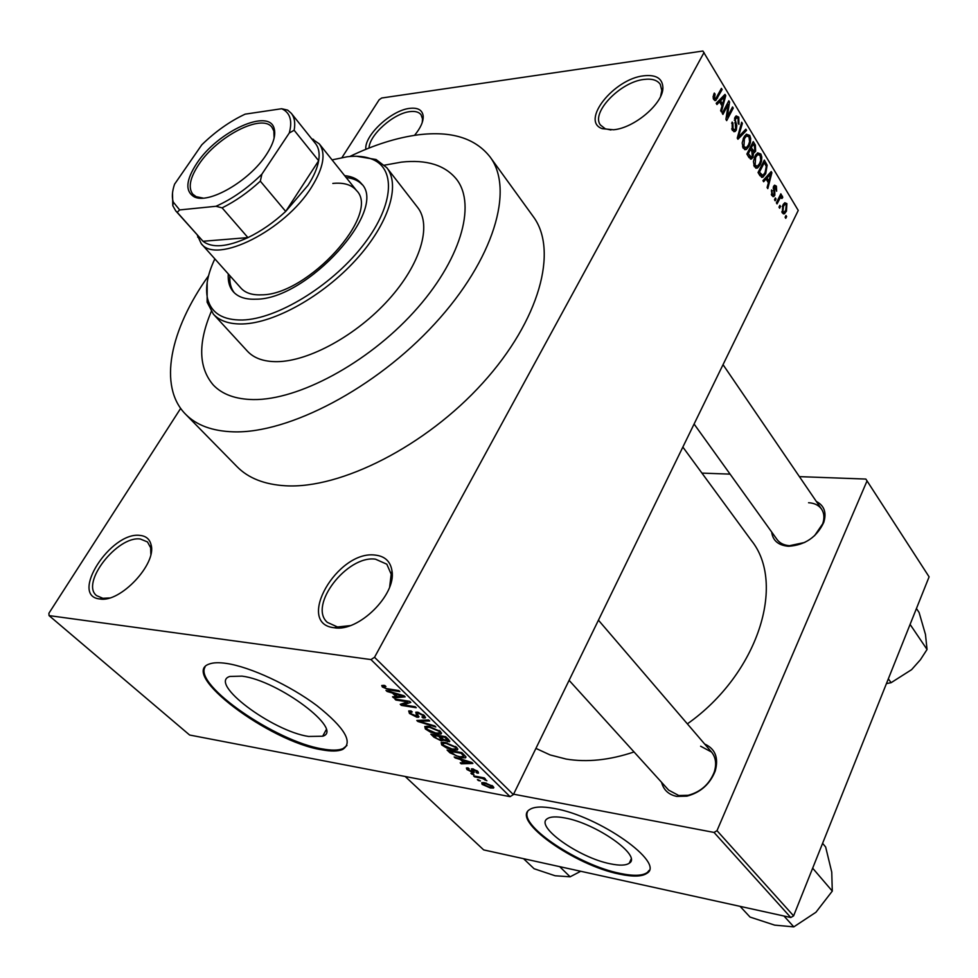 <?xml version="1.0" encoding="UTF-8"?>
<svg xmlns="http://www.w3.org/2000/svg" width="978" height="978" viewBox="0 0 978 978"><rect width="100%" height="100%" fill="white"/><g stroke="black" fill="none" stroke-linecap="round" stroke-linejoin="round"><path stroke-width="1.47" d="M140.037 535.418C146.028 536.017 149.707 539.135 151.077 544.783C156.957 563.854 120.172 602.998 99.915 598.976L99.805 598.964C69.01 596.152 110.869 531.225 140.037 535.418M150.844 554.22L150.661 547.79L147.482 541.934L140.355 539.025C117.47 535.479 80.184 583.267 96.626 595.651L102.873 598.304L109.499 597.961M365.858 149.328C363.963 135.71 391.212 110.269 409.635 108.375C417.875 107.421 422.398 110.001 423.193 116.101C423.474 121.578 420.589 127.984 414.55 135.331M422.251 122.47L422.508 118.876L421.053 114.732C418.89 111.981 415.161 110.954 409.855 111.626C393.584 113.326 369.354 134.915 369.024 148.057M643.83 75.795C656.14 74.487 662.497 78.423 662.901 87.617C663.414 103.301 634.453 128.045 613.573 129.768L602.265 128.68C580.15 121.211 613.866 78.766 643.83 75.795M660.602 96.382L661.8 90.514L660.284 84.389C657.375 80.098 651.947 78.448 644.025 79.438C620.394 81.834 590.736 112.666 600.406 124.976L605.26 128.79L610.944 129.976M375.161 555.088C384.977 556.152 390.601 561.506 392.031 571.152C396.273 594.844 358.388 632.204 334.427 627.766L334.256 627.754C294.733 623.866 337.447 549.905 375.161 555.088M389.66 586.922L391.188 574.208L386.811 564.196L375.466 559.171C347.068 555.027 308.009 605.749 327.361 622.387L337.508 626.971L350.185 625.627M610.382 863.818C619.661 865.75 625.969 865.53 629.306 863.171C642.204 855.897 596.213 823.329 564.868 817.95C556.335 816.337 550.492 816.581 547.338 818.696C534.379 826.202 579.025 857.828 610.382 863.818M619.49 874.112C632.998 876.985 642.167 876.691 647.008 873.244C665.456 862.914 599.147 815.994 554.294 808.476C542.313 806.239 534.086 806.605 529.648 809.564C511.066 820.371 574.624 865.359 619.49 874.112M527.558 811.777C519.966 826.276 579.025 865.273 619.844 873.342C633.341 876.202 642.522 875.909 647.363 872.449L649.147 870.359M242.006 676.128C278.693 680.578 344.415 730.26 322.667 736.226L308.571 736.458C271.994 731.055 207.935 683.011 229.806 676.458L242.006 676.128M321.799 749.796C331.041 751.507 337.96 751.41 342.544 749.503C353.51 742.632 344.977 728.011 316.945 705.664C289.867 685.309 250.282 666.886 226.444 663.426C219.121 662.363 213.497 662.522 209.561 663.928C178.204 673.463 269.512 741.764 321.799 749.796M205.013 667.13C193.827 685.101 276.151 741.63 322.288 748.904C331.53 750.603 338.449 750.505 343.046 748.598L346.958 745.48M704.649 744.026C715.273 748.793 718.793 757.779 715.236 770.97C710.016 784.124 700.59 792.51 686.959 796.141L676.752 796.398C668.646 794.698 663.585 790.016 661.593 782.339M569.098 680.346L668.671 790.138L678.781 795.53L688.194 795.285C700.749 791.935 709.429 784.209 714.246 772.094C716.727 764.05 715.823 757.363 711.507 752.021L700.627 746.226M816.312 501.433C824.283 505.602 826.765 512.606 823.745 522.46C816.789 537.105 805.175 545.039 788.904 546.25L787.767 546.201C778.085 545.149 772.718 540.418 771.679 531.995M694.087 424.024L777.107 539.563C779.833 543.218 783.965 545.259 789.515 545.7L804.711 542.46M814.527 535.761L822.681 523.817C824.613 518.132 824.246 513.242 821.581 509.147C818.769 505.223 814.429 503.071 808.561 502.729M208.558 275.747C169.927 329.635 157.959 386.408 185.527 414.171C196.395 425.247 212.336 431.139 233.326 431.836C288.669 433.706 375.686 388.254 434.709 323.84C493.976 259.476 514.501 189.451 490.076 156.957C475.259 138.13 451.371 130.746 418.401 134.805C396.811 137.641 373.926 144.866 349.745 156.504M185.527 414.171L237.067 466.702C248.302 478.144 264.415 484.501 285.393 485.773C340.699 489.171 425.919 446.005 482.777 383.009C539.868 320.075 558.426 250.172 533.23 216.554L490.076 156.957M535.92 748.39L550.101 754.93L566.091 759.05C586.934 762.522 609.587 760.163 634.037 751.96M253.424 399.574C298.253 400.222 367.19 363.388 413.694 312.226C460.369 261.102 476.677 205.38 456.714 179.487C445.21 165.148 426.763 159.353 401.371 162.128L384.55 165.16L401.371 162.128C426.763 159.353 445.21 165.148 456.714 179.487C476.677 205.38 460.369 261.102 413.694 312.226C367.19 363.388 298.253 400.222 253.424 399.574C235.698 399.305 222.324 394.464 213.326 385.051C222.324 394.464 235.698 399.305 253.424 399.574M49.047 615.602L189.622 735.028L510.064 796.654L370.968 659.575L49.047 615.602L48.9 613.267L180.661 408.388M341.982 157.544L379.134 99.793L381.689 98.008L702.913 51.027L798.244 210.429L513.377 794.613L510.064 796.654M782.302 212.911L782.791 205.258L784.747 202.739L786.887 203.607L786.446 211.15L784.405 213.791L782.302 212.911M777.033 203.889L776.373 202.813L780.835 193.815L781.483 194.903L780.774 196.333L782.339 196.028L782.718 197.544L781.899 198.51L780.371 197.593L777.033 203.889M771.789 195.527L771.63 189.952L772.473 194.316L774.063 194.377L773.647 186.248L774.552 185.172L776.41 186.15L776.654 191.248L775.798 187.47L774.735 186.774L774.833 195.245L773.769 196.517L771.789 195.527M760.016 175.759L758.048 172.507L764.331 160.086L767.143 165.209L765.725 173.681L762.889 177.201L760.016 175.759M748.989 157.531L746.874 154.023L753.256 141.59L755.371 145.111L755.639 151.333L753.573 152.715L752.938 157.311L751.532 158.986L748.989 157.531M737.925 139.243L737.253 138.118L741.666 122.226L742.388 123.424L738.304 137.14L745.835 129.182L746.556 130.38L737.925 139.243M722.925 114.426L722.216 113.252L728.818 100.746L729.576 102.005L727.277 116.969L732.534 106.957L733.243 108.13L726.678 120.624L725.92 119.377L728.207 104.414L722.925 114.426M713.096 96.81L714.282 93.069L715.089 94.096L714.563 98.155L715.847 98.485L721.422 88.387L722.131 89.573L715.798 100.465L713.744 99.56L713.096 96.81M370.968 659.575L374.537 657.289L704.038 52.494M374.537 657.289L513.377 794.613M716.935 104.536L716.189 103.289L725.004 94.377L725.749 95.624L721.397 111.908L720.652 110.673L722.021 105.905L719.551 101.81L716.935 104.536M732.241 130.135L732.131 122.067L732.913 123.069L733.072 128.778L734.918 129.793L735.603 128.986L735.04 117.226L736.165 115.881L738.793 117.128L738.952 124.328L738.17 123.338L738.06 118.607L736.348 117.666L735.273 120.062L736.801 125.392L736.312 130.111L735.089 131.529L732.241 130.135M742.18 142.935L743.708 137.531L746.361 134.206L749.735 135.404L750.701 138.509L750.383 142.715L749.087 146.187L746.532 149.328L743.158 148.179L742.18 142.935M753.439 161.578L754.943 156.199L757.62 152.825L760.872 154.023L761.813 157.079L761.507 161.248L760.224 164.707L757.644 167.886L754.393 166.749L753.439 161.578M763.635 181.749L762.938 180.6L771.202 171.566L771.886 172.727L767.791 188.632L767.107 187.47L768.39 182.813L766.08 178.998L763.635 181.749M775.151 200.796L774.503 199.708L775.383 197.935L776.031 199.023L775.151 200.796M779.637 208.216L778.989 207.14L779.869 205.368L780.517 206.444L779.637 208.216M785.762 218.326L785.114 217.263L785.982 215.502L786.63 216.566L785.762 218.326M478.34 780.53L477.398 779.613L480.43 780.921L478.34 780.53L478.682 779.845M471.861 774.197L470.907 773.28L473.01 773.659L473.951 774.588L471.861 774.197L472.203 773.512M455.198 757.938L454.183 756.948L471.897 762.473L472.9 763.463L461.225 763.818L460.21 762.828L463.768 762.803L460.43 759.539L455.198 757.938L455.491 757.351M441.176 742.559L445.271 742.473L456.885 747.559L457.349 749.967L453.034 749.943L446.763 748.06L441.701 744.918L441.176 742.559M424.782 726.532L428.865 726.397L440.577 731.52L441.029 734.013L436.787 734.013L430.479 732.155L425.357 728.965L424.782 726.532M409.44 713.439L408.706 710.957L411.029 710.908L412.251 711.947L410.711 712.008L411.261 713.806L416.824 716.226L415.797 712.216L417.484 712.18L424.501 715.7L425.185 717.95L423.107 717.999L421.897 716.972L423.303 716.911L422.777 715.456L418.462 713.182L417.264 713.255L418.645 717.216L416.909 717.241L409.44 713.439L410.784 710.872M387.105 691.47L385.992 690.395L404.085 695.786L405.185 696.874L393.645 697.852L392.545 696.788L396.066 696.58L392.435 693.035L387.105 691.47L387.447 690.823M381.738 685.529L384.684 685.444L385.931 686.519L383.963 686.483L384.134 687.302L386.396 688.585L398.779 690.566L399.831 691.605L389.709 690.077L382.361 686.996L381.738 685.529M395.882 700.04L394.831 699.025L409.709 701.324L410.821 702.412L403.266 704.845L415.198 706.715L416.237 707.73L401.371 705.395L400.259 704.307L407.765 701.886L395.882 700.04L396.298 699.246M417.814 721.446L416.824 720.48L428.645 719.942L429.709 720.982L418.975 721.189L434.77 725.957L435.821 726.996L417.814 721.446L418.352 720.407M433.939 737.18L430.846 734.172L445.662 736.678L448.755 739.71L449.477 741.715L443.56 740.175L441.286 740.872L433.939 737.18L434.415 736.263M449.953 752.815L447.08 750.016L461.873 752.62L465.858 756.764L465.577 757.816L461.066 757.73L449.953 752.815L450.418 751.899M466.922 769.539L466.396 767.975L468.022 767.889L469.171 768.855L468.181 768.891L468.511 769.882L472.093 771.446L471.42 768.867L472.753 768.855L477.961 771.52L478.535 773.085L477.105 773.121L475.956 772.155L476.787 772.119L476.469 771.275L473.927 769.833L474.22 772.437L472.667 772.412L466.922 769.539L467.765 767.864M474.574 776.838L473.621 775.921L484.318 777.901L485.259 778.83L483.548 778.512L486.897 780.737L482.46 778.451L474.574 776.838L474.917 776.165M482.105 784.356L481.751 782.718L485.015 782.84L493.169 786.446L493.511 788.06L490.333 787.962L482.105 784.356L482.985 782.571M211.272 311.517C197.862 343.266 198.546 367.777 213.326 385.051C198.546 367.777 197.862 343.266 211.272 311.517M405.185 776.483L483.67 849.906L790.786 917.523L714.038 832.437L716.996 830.664L793.598 915.873L929.1 576.849L865.848 479.061L929.1 576.849M716.996 830.664L867.046 480.907M701.935 473.107L730.089 474.122M799.405 476.641L865.848 479.061M513.584 794.185L714.038 832.437M687.363 723.867C757.974 674.086 786.361 583.524 751.312 540.431L682.852 447.068M793.598 915.873L790.786 917.523M383.266 685.297L382.361 686.996M394.268 696.691L393.645 697.852M396.567 695.639L396.066 696.58M392.765 692.412L392.435 693.035M399.843 695.26L394.525 693.646L397.447 696.507L403.156 696.165L399.843 695.26L400.185 694.625M394.855 693.035L394.525 693.646M404.22 703.023L403.266 704.845M402.288 703.659L401.371 705.395M408.193 701.092L407.765 701.886M424.379 715.59L423.107 717.999M423.217 714.625L422.777 715.456M418.829 712.485L418.462 713.182M417.802 712.228L417.264 713.255M418.095 714.979L416.909 717.241M419.403 720.358L418.975 721.189M437.203 733.219L436.787 734.013M426.811 726.189L425.357 728.965M438.841 731.226L429.843 727.387L426.763 727.363L427.08 729.246L435.833 733.048L439.183 733.072L439.256 730.419M430.222 726.654L429.843 727.387M448.768 739.735L447.741 741.752M442.472 738.561L441.286 740.872M444.917 737.363L440.479 736.605L443.523 739.478L447.618 740.749L444.917 737.363L445.296 736.617M440.858 735.859L440.479 736.605M438.743 736.312L433.56 735.432L436.885 738.537L440.283 739.906L441.53 739.894L438.743 736.312L439.122 735.566M433.951 734.698L433.56 735.432M441.188 737.302L440.711 738.231M453.425 749.172L453.034 749.943M443.083 742.241L441.701 744.918M455.161 747.265L446.237 743.439L443.107 743.39L443.413 745.212L452.105 748.989L455.491 749.038L455.565 746.458M446.591 742.73L446.237 743.439M461.445 756.984L461.066 757.73M461.103 753.268L449.782 751.275L456.127 755.762L460.125 756.789L463.927 756.275L461.103 753.268L461.469 752.547M450.149 750.554L449.782 751.275M463.303 754.026L462.826 754.967M464.477 755.175L463.927 756.275L464.501 755.199M461.726 762.828L461.225 763.818M464.232 761.886L463.768 762.803M467.68 761.825L462.472 760.175L465.161 762.803L470.919 762.767L467.68 761.825L467.961 761.251M473.376 768.989L472.178 771.373M477.924 771.483L477.105 773.121M476.812 770.578L476.469 771.275M473.609 770.554L472.667 772.412M483.89 777.828L483.548 778.512M485.54 779.295L485.088 780.187M482.863 777.632L482.46 778.451M480.442 777.18L480.1 777.877M490.699 787.229L490.333 787.962M491.604 786.129L485.956 783.757L483.474 783.647L483.645 784.662L489.293 787.033L491.8 787.131L491.934 785.468M486.274 783.109L485.956 783.757M713.72 94.267L715.089 94.096M713.219 98.313L714.563 98.155M720.688 89.756L722.131 89.573M723.488 95.905L725.749 95.624M717.387 102.067L719.551 101.81M723.17 98.203L720.566 100.746L722.559 104.035L724.747 96.382L723.17 98.203L720.945 98.485M718.451 101.003L720.566 100.746M722.779 96.639L724.747 96.382M721.006 104.23L722.559 104.035M728.06 102.189L729.576 102.005M726.263 117.091L727.277 116.969M731.837 108.301L733.243 108.13M726.788 104.585L728.207 104.414M731.642 123.204L732.913 123.069M731.654 128.937L733.072 128.778M734.857 117.58L738.793 117.128M734.527 118.57L735.713 118.424M734.344 120.172L735.273 120.062M735.676 125.514L736.801 125.392M732.51 130.539L736.312 130.111M741.3 123.546L742.388 123.424M737.498 137.226L738.304 137.14M744.466 130.612L746.556 130.38M744.637 135.954L749.735 135.404M747.644 146.333L749.087 146.187M744.894 149.658L746.104 149.536M749.001 136.871L746.532 135.93L744.392 138.693L743.903 146.712L746.373 147.592L748.427 145.013L749.576 141.712L749.001 136.871M743.121 138.827L744.392 138.693M742.546 146.847L743.903 146.712M753.855 145.27L755.371 145.111M751.972 151.7L755.639 151.333M754.551 152.605L753.573 152.715M749.087 157.69L752.938 157.311M753.194 144.169L751.287 147.874L754.197 151.223L754.857 150.404L754.38 146.138L753.194 144.169L751.862 144.304M749.955 148.02L751.287 147.874M751.691 151.235L753.341 151.077M750.542 149.328L748.304 153.705L751.434 157.201L752.253 156.199L751.886 151.566L750.542 149.328L749.209 149.463M746.972 153.839L748.304 153.705M748.842 157.287L750.542 157.116M748.219 156.248L749.759 156.101M755.933 154.512L760.872 154.023M758.83 164.83L760.224 164.707M756.018 168.179L757.29 168.057M760.138 155.478L757.767 154.548L755.615 157.348L755.126 165.294L757.51 166.162L759.576 163.546L760.713 160.27L760.138 155.478M754.38 157.458L755.615 157.348M753.781 165.416L755.126 165.294M765.835 165.331L767.143 165.209M764.356 173.803L765.725 173.681M764.27 162.654L759.454 172.165L762.828 175.465L765.065 172.556L766.275 166.456L764.27 162.654L762.974 162.776M758.158 172.275L759.454 172.165M759.136 174.304L760.664 174.157M769.979 172.898L771.886 172.727M764.246 179.157L766.08 178.998M769.466 175.343L767.033 177.923L768.891 180.991L770.945 173.509L769.466 175.343L767.583 175.514M765.236 178.082L767.033 177.923M769.27 173.668L770.945 173.509M767.363 181.126L768.891 180.991M771.3 190.979L772.363 190.893M771.287 194.414L772.473 194.316M773.586 186.395L776.41 186.15M773.292 187.25L774.405 187.165M773.17 188.351L774.234 188.253M771.776 195.49L774.833 195.245M774.784 199.121L776.031 199.023M780.248 195.001L781.483 194.903M779.539 196.431L780.774 196.333M780.994 196.138L782.339 196.028M781.544 197.629L782.718 197.544M778.904 197.715L780.371 197.593M778.097 199.316L779.344 199.219M779.283 206.541L780.517 206.444M783.598 203.864L786.887 203.607M785.138 211.248L786.446 211.15M786.239 204.854L784.918 204.402L783.439 206.321L782.95 211.651L784.27 212.092L785.75 210.16L786.239 204.854M782.278 206.419L783.439 206.321M781.813 211.737L782.95 211.651M785.42 216.651L786.63 216.566M228.29 273.926C227.764 281.395 229.475 287.373 233.424 291.872C238.241 297.153 245.71 299.598 255.833 299.195C307.153 299.794 388.547 209.659 361.481 183.717C357.704 179.072 352.092 176.382 344.647 175.649M229.891 275.723C229.414 282.666 230.869 288.339 234.268 292.752M214.854 258.877C207.47 274.415 205.062 287.764 207.629 298.913C211.468 313.253 223.082 320.283 242.471 320.014C276.737 319.085 330.234 286.725 361.664 247.092C393.364 207.47 396.787 169.536 372.74 159.463C365.772 156.48 357.263 155.575 347.214 156.761L332.055 159.891M356.457 156.26L376.078 159.524L386.787 167.678C400.797 185.27 388.633 224.06 355.735 260.038C322.96 296.053 274.635 323.033 242.788 323.95C229.573 324.293 219.769 321.029 213.375 314.146L207.128 302.214L207.189 282.336M213.375 314.146L247.41 351.188C253.962 358.241 263.84 361.738 277.043 361.664C308.877 361.408 356.567 335.295 388.535 299.769C420.626 264.268 431.97 225.478 417.618 207.422L386.787 167.678M332.826 183.424C343.73 182.336 351.64 184.72 356.567 190.588C381.041 214.06 307.85 295.246 261.432 294.843C252.214 295.222 245.405 293.009 241.016 288.18L201.211 243.608L197.226 234.989M362.202 184.695C358.425 180.612 353.07 178.216 346.151 177.544M523.548 858.684L534.086 868.733L555.113 875.762L570.137 876.801L559.673 866.642M580.724 871.276L570.137 876.801M266.371 154.61C249.476 181.089 208.045 204.903 193.937 196.676C184.976 191.101 185.942 179.976 196.822 163.314C217.593 131.37 269.769 107.543 274.231 128.864C275.894 135.453 273.265 144.035 266.371 154.61M274.097 138.118L273.864 131.04L271.97 127.311C262.128 113.155 217.238 136.309 198.889 164.353C190.001 177.715 187.959 187.666 192.788 194.182L196.15 196.676L203.094 198.094M179.659 209.928L177.201 212.299L175.759 210.906L203.021 241.273L247.947 237.605C261.114 231.224 273.693 222.495 285.71 211.419L308.058 185.258C313.828 176.297 317.361 168.118 318.657 160.722C319.855 153.473 318.804 147.764 315.515 143.595L291.31 113.326C294.512 117.397 295.466 123.032 294.146 130.257L289.28 132.996C292.434 121.321 290.332 113.448 283.009 109.377L281.64 108.729L245.16 114.145C229.854 121.321 215.404 131.541 201.798 144.805L174.561 184.206C172.165 191.26 171.725 197.226 173.265 202.067L179.659 209.928L215.967 206.285C232.079 199.109 247.385 188.399 261.884 174.17L289.28 132.996M311.444 138.509L319.28 143.876C326.114 153.363 323.559 167.751 311.615 187.055C285.173 230.319 216.089 264.855 201.211 243.608M261.884 174.17L260.319 181.162L285.71 211.419L318.657 160.722L294.146 130.257M177.201 212.299L203.021 241.273C212.177 248.302 227.153 247.079 247.947 237.605L222.116 207.862L215.967 206.285M281.64 108.729L287.691 110.123L291.31 113.326M260.319 181.162C248.106 192.385 235.38 201.285 222.116 207.862M175.759 210.906L172.788 205.673L172.507 193.094M740.077 906.361L750.053 917.071L774.686 925.139L793.806 926.863L783.989 916.031M812.657 868.183L832.29 891.105L815.945 912.254L793.806 926.863M822.596 843.329L825.64 846.972L831.752 872.156L832.29 891.105M910.09 624.404L927.046 649.478L920.408 659.747L911.582 669.673L891.105 682.693L886.435 683.598M888.342 678.818L891.105 682.693M916.447 608.512L919.088 612.472L925.469 634.453L927.046 649.478M390.136 689.27L389.709 690.077M417.19 712.143L416.115 714.197M421.384 720.273L420.907 721.177M447.129 738.121L446.653 739.062M472.692 768.842L471.824 770.566M716.043 98.265L717.62 98.057M734.808 122.861L735.933 122.727M738.17 134.817L739.05 134.719M751.043 150.16L752.571 150.001M764.686 163.363L766.202 163.216M773.427 190.123L774.735 190.013M150.661 547.79L151.077 544.783M422.508 118.876L423.193 116.101M661.8 90.514L662.901 87.617M391.188 574.208L392.031 571.152M631.091 859.185L629.306 863.171M647.363 872.449L647.008 873.244M322.667 736.226L326.139 729.857M343.046 748.598L342.544 749.503M714.246 772.094L715.236 770.97M688.194 795.285L686.959 796.141M822.681 523.817L823.745 522.46M790.554 545.748L788.904 546.25M383.963 686.483L384.525 685.431M410.711 712.008L411.212 711.055M417.031 715.823L417.74 714.466M425.185 717.95L425.564 717.216M423.523 716.483L424.122 715.346M417.398 713.17L417.887 712.253M418.645 717.216L418.975 716.581M441.029 734.013L441.579 732.962M439.574 732.314L440.186 731.153M426.763 727.363L427.362 726.214M449.477 741.715L449.807 741.08M447.79 740.407L448.352 739.319M441.726 739.502L442.3 738.39M457.349 749.967L457.863 748.952M455.87 748.304L456.457 747.155M443.107 743.39L443.682 742.265M465.577 757.816L465.98 757.021M468.181 768.891L468.486 768.28M476.897 771.886L477.35 770.982M493.511 788.06L493.841 787.388M492.007 786.703L492.447 785.823M483.474 783.647L483.963 782.669M715.162 98.68L713.414 98.9M715.798 100.465L714.808 100.587M734.185 129.866L732.216 130.086M736.348 117.666L734.747 117.861M735.089 131.529L733.793 131.663M746.532 149.328L744.515 149.536M746.532 135.93L744.515 136.15M744.991 147.739L743.023 147.935M751.532 158.986L750.444 159.096M753.683 151.272L751.825 151.456M750.811 157.262L748.94 157.446M757.644 167.886L755.701 168.069M757.767 154.548L755.774 154.744M756.177 166.284L754.234 166.468M762.889 177.201L761.507 177.336M761.923 175.539L759.992 175.722M773.133 194.977L771.556 195.099M774.735 186.774L773.39 186.884M773.769 196.517L772.877 196.59M780.725 197.287L779.038 197.422M784.405 213.791L783.317 213.864M784.918 204.402L783.17 204.536M783.476 212.153L781.984 212.263M337.349 626.947L334.256 627.754M605.26 128.79L602.265 128.68M102.873 598.304L99.805 598.964M372.74 159.463L376.078 159.524M207.629 298.913L207.128 302.214M711.507 752.021L598.438 620.174M723.035 364.66L821.581 509.147M196.15 196.676L193.937 196.676M195.514 197.299L194.977 196.676M312.104 139.328L313.522 139.365M319.28 143.876L356.567 190.588M197.923 235.771L197.715 237.177M274.586 130.526L274.06 129.878M273.864 131.04L274.231 128.864M283.009 109.377L284.928 109.45M173.265 202.067L172.788 205.673"/></g></svg>
